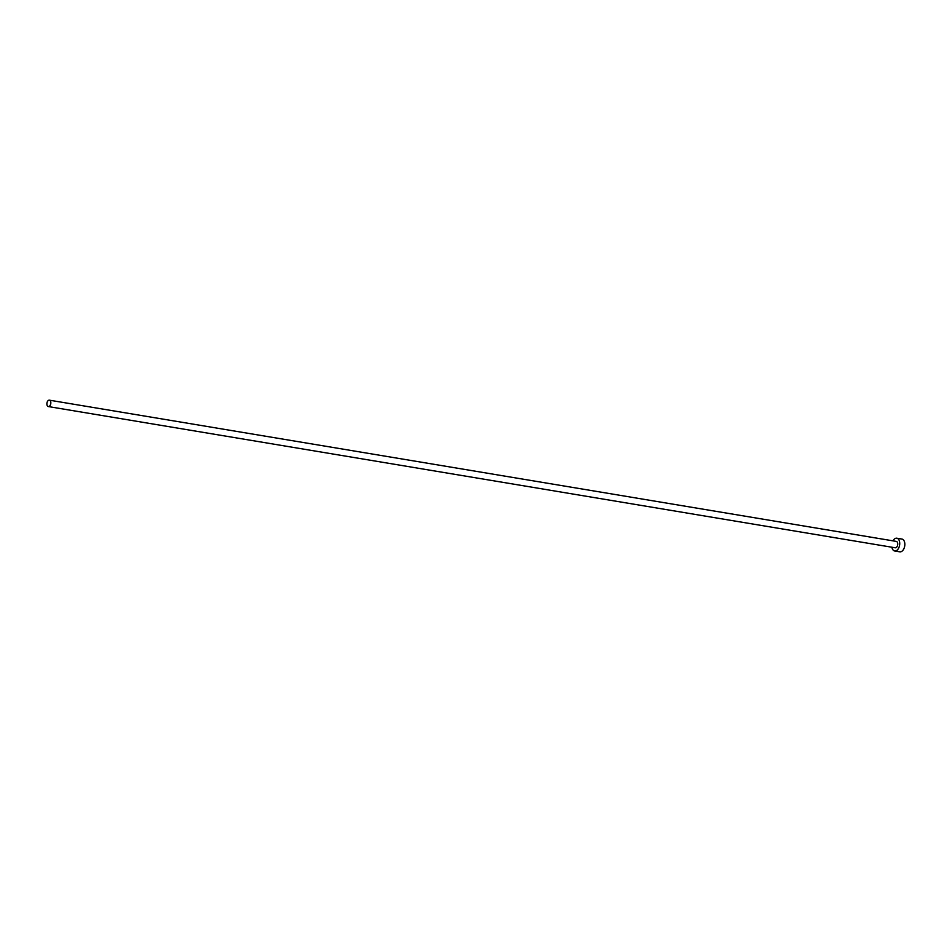 <?xml version="1.0" encoding="UTF-8"?>
<svg xmlns="http://www.w3.org/2000/svg" width="952" height="952" viewBox="0 0 952 952"><rect width="100%" height="100%" fill="white"/><g stroke="black" fill="none" stroke-linecap="round" stroke-linejoin="round"><path stroke-width="1.43" d="M50.099 400.554A3.237 1.94 -80.5 0 0 49.385 400.173A3.237 1.94 -80.5 0 0 47.088 402.398A3.237 1.94 -80.5 0 0 47.6 406.159A3.237 1.94 -80.5 0 0 48.314 406.552A3.237 1.94 -80.5 0 0 50.611 404.326A3.237 1.94 -80.5 0 0 50.099 400.554M48.314 406.552L895.225 547.781A3.237 1.94 -80.5 0 0 897.522 545.555A3.237 1.94 -80.5 0 0 897.01 541.795A3.237 1.94 -80.5 0 0 896.296 541.402L49.385 400.173M891.917 547.233A6.474 3.879 -80.5 0 0 893.262 550.197A6.474 3.879 -80.5 0 0 894.69 550.982A6.474 3.879 -80.5 0 0 899.283 546.507A6.474 3.879 -80.5 0 0 898.26 538.987A6.474 3.879 -80.5 0 0 896.82 538.213A6.474 3.879 -80.5 0 0 892.976 540.855M894.69 550.982L899.807 551.827A6.474 3.879 -80.5 0 0 904.4 547.364A6.474 3.879 -80.5 0 0 903.365 539.843A6.474 3.879 -80.5 0 0 901.937 539.058L896.82 538.213"/></g></svg>
